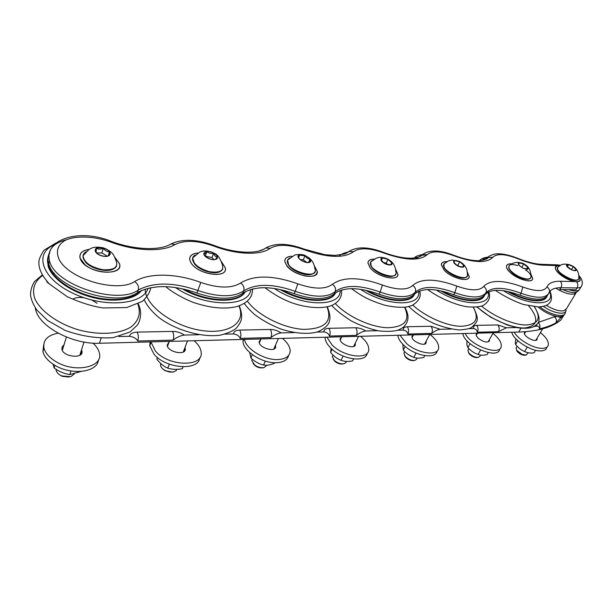 <?xml version="1.0" encoding="UTF-8"?>
<svg xmlns="http://www.w3.org/2000/svg" width="613" height="613" viewBox="0 0 613 613"><rect width="100%" height="100%" fill="white"/><g stroke="black" fill="none" stroke-linecap="round" stroke-linejoin="round"><path stroke-width="0.92" d="M559.922 265.582L557.401 265.644L555.317 267.421C555.117 268.977 556.259 270.946 558.742 273.337C563.493 277.513 568.711 280.248 574.412 281.551L576.603 281.796C578.779 281.819 580.005 281.198 580.289 279.942L578.841 276.126M89.061 249.414C82.104 250.464 79.108 253.391 80.058 258.188L80.908 260.188C87.759 273.819 124.041 276.815 119.527 263.743L114.608 256.985M197.754 253.031C191.992 253.606 189.317 255.866 189.731 259.812L191.233 263.222C198.474 274.976 228.021 278.854 225.346 267.958L221.546 261.736M291.895 256.234C287.076 256.487 284.7 258.211 284.777 261.422L286.815 265.85C294.163 276.103 318.737 280.447 317.289 271.429L314.316 265.758M374.259 259.069C370.175 259.115 368.068 260.425 367.938 263.023L370.421 268.149C377.723 277.206 398.58 281.735 397.929 274.272L395.554 269.145M446.931 261.605C443.429 261.506 441.552 262.51 441.306 264.617L444.164 270.18C451.344 278.264 469.366 282.815 469.229 276.609L467.275 271.996M511.556 263.866C508.499 263.674 506.821 264.441 506.514 266.172C506.369 267.758 507.426 269.697 509.702 271.988C516.705 279.283 532.544 283.75 532.712 278.555L531.073 274.394M564.351 314.377L560.949 319.948C552.129 327.327 538.045 331.357 518.713 332.054L99.467 343.265C72.878 344.567 39.454 326.951 35.684 309.787L35.232 307.68M538.03 306.944C544.106 312.071 550.52 315.251 557.286 316.492C560.221 316.89 562.328 316.584 563.6 315.572L560.941 317.557L555.876 322.89C551.317 325.465 545.808 327.465 539.34 328.882C539.432 327.043 538.651 326.116 536.988 326.101L536.459 324.66M533.915 326.545L536.988 326.101M48.519 283.053L48.113 283.244M498.484 331.679L477.343 332.223C478.469 329.717 478.247 327.426 476.676 325.357L497.817 324.936C499.388 326.967 499.61 329.212 498.484 331.679L506.353 327.786L516.468 327.557M477.343 332.223C476.983 330.078 475.696 328.852 473.481 328.53L469.029 328.629M118.853 336.545L129.381 336.307C130.27 333.702 132.875 332.3 137.197 332.116L172.529 331.411C176.743 331.434 180.712 332.652 184.436 335.066L198.911 334.736M294.271 332.583L281.168 332.874C277.674 333.38 274.264 334.951 270.938 337.571L240.25 338.368C239.039 335.801 236.748 334.33 233.4 333.955L224.925 334.146M377.646 330.698L365.7 330.966C362.597 331.434 359.494 332.897 356.383 335.357L329.495 336.054C328.629 333.648 326.752 332.261 323.856 331.909L317.013 332.07M451.16 329.035L440.203 329.281C437.429 329.717 434.579 331.097 431.659 333.411L407.906 334.024C407.323 331.756 405.768 330.453 403.247 330.116L397.714 330.238M129.381 336.307C133.297 336.706 136.094 338.276 137.764 341.027L173.119 340.108C176.69 337.296 180.467 335.61 184.436 335.066M47.193 282.363L47.653 282.118M46.925 281.98L47.324 281.758M141.595 290.424C134.845 299.665 114.187 302.96 92.448 297.412C70.71 291.926 51.699 278.34 48.082 266.042L47.937 257.238M141.136 290.631C133.695 299.405 112.999 302.178 91.643 296.477C70.288 290.823 51.844 277.459 48.274 265.368C46.963 260.908 47.4 256.916 49.592 253.399M245.315 291.665C239.262 303.994 206.014 303.029 182.199 288.754M245.093 291.788C238.357 303.014 207.677 302.24 184.482 289.275M335.495 292.807C331.288 303.994 302.408 302.761 280.141 289.535M335.449 292.845C330.629 303.067 303.956 302.071 282.332 290.033M387.286 276.134C382.435 275.137 378.114 273.053 374.313 269.889M371.194 266.188L370.604 264.532M390.374 265L391.86 262.923L388.037 259.391L382.543 257.943L380.957 260.287M382.719 262.249L386.213 263.169L387.96 264.785M381.217 260.709L382.543 257.943M386.213 263.169L388.037 259.391M333.28 359.279L334.729 361.233C337.234 363.34 339.832 364.268 342.514 363.999L343.326 363.884M346.353 361.417L345.87 362.689L343.793 363.823C340.544 364.145 337.395 363.019 334.346 360.459L332.307 356.636L332.997 355.188M374.191 259.107C370.183 259.176 368.122 260.487 367.999 263.046L369.999 267.59C376.727 276.815 398.542 281.926 397.868 274.249L395.569 269.222M367.21 353.142C366.321 362.965 342.184 359.808 330.775 348.061C326.936 344.238 325.043 340.659 325.105 337.319L325.112 337.234M326.89 337.188L332.192 345.065C344 357.187 368.896 360 368.758 349.548C368.873 345.28 366.114 340.866 360.498 336.292M355.195 343.265L355.341 344.383C355.364 350.13 339.395 344.399 340.085 338.889L341.755 336.79M332.1 349.28L330.629 352.391C333.564 356.115 337.035 358.758 341.058 360.306C344.406 361.601 348.261 361.8 352.621 360.896L353.578 358.942M343.119 356.061L341.058 360.306M331.12 348.383L330.629 352.391M577.415 279.857C573.852 282.861 557.01 273.567 557.462 268.862M574.787 270.67L576.036 269.597L573.247 266.601L568.573 264.64L566.719 265.881M567.309 266.785L568.573 264.64M571.4 269.705L573.247 266.601M516.529 350.031L517.119 351.349C519.38 353.923 521.954 355.233 524.843 355.264L525.954 355.126M528.368 352.774L526.115 355.111L522.199 354.391L516.736 350.352L516.046 348.123L516.422 347.471M559.891 265.598C557.194 265.375 555.685 265.988 555.363 267.444C555.401 270.548 558.719 274.08 565.332 278.026C573.645 282.202 578.618 282.823 580.25 279.911L578.841 276.156M546.781 347.609C546.16 349.762 544.099 350.858 540.582 350.912C530.728 351.287 513.089 339.786 511.786 332.246M514.292 332.177C518.1 339.656 533.448 348.613 542.122 348.36C545.639 348.322 547.7 347.226 548.313 345.088C548.857 341.541 546.229 337.38 540.421 332.621M537.065 338.238L537.118 339.219C536.498 343.257 523.211 336.529 524.429 332.805L525.716 331.687L524.49 333.779M537.118 339.219L536.743 339.863M535.586 350.245L534.023 352.843C530.36 353.341 527.241 352.889 524.674 351.487L527.28 347.111M515.931 338.889C515.265 341.663 515.15 343.51 515.579 344.437L517.778 340.69M515.579 344.437C518.039 347.724 521.065 350.077 524.674 351.487M460.478 277.773C455.045 276.662 450.325 274.218 446.31 270.44M444.118 267.398L443.751 266.126M454.156 263.192C457.099 266.057 460.125 267.36 463.252 267.107C460.118 267.375 457.083 266.065 454.156 263.192C452.731 260.188 454.593 259.674 459.727 261.651C462.846 263.368 464.294 264.962 464.064 266.448L462.777 267.207L463.696 265.061L459.673 261.751L454.739 260.579L453.789 262.655M463.696 265.061L462.554 267.23M456.011 264.877L457.811 265.306L459.466 266.67M457.811 265.306L459.673 261.751M404.603 355.601L405.653 357.31C408.089 359.662 410.702 360.758 413.484 360.605L414.457 360.475M416.717 359.164L414.763 360.436C411.384 360.628 408.22 359.295 405.262 356.437L403.867 353.249L404.434 352.161M446.877 261.636C443.437 261.559 441.598 262.556 441.36 264.64L444.21 270.18C451.36 278.233 469.305 282.762 469.167 276.586L467.282 272.057M437.123 350.942C436.387 359.218 416.334 356.467 404.971 346.268C400.55 342.383 398.182 338.721 397.875 335.288M399.975 335.234L406.442 343.441C417.936 353.724 438.172 356.429 438.647 348.008C438.954 343.793 436.05 339.265 429.935 334.43M426.05 341.372L426.15 342.445C425.851 347.51 410.986 341.242 411.951 336.445L413.216 334.882M405.178 346.445L403.285 350.084C406.235 353.532 409.737 355.946 413.798 357.325C416.618 358.39 419.966 358.421 423.844 357.41L424.801 355.624M416.051 353.057L413.798 357.325M402.848 344.284L403.285 350.084M525.364 279.199L518.353 276.823C512.583 273.72 509.395 270.662 508.782 267.651M518.659 264.962L522.621 268.027C526.215 269.23 527.816 269.59 527.425 269.107L522.613 268.027L518.659 264.962L518.192 263.467C519.096 260.188 531.716 267.881 527.425 269.107L527.67 267.13L523.701 264.004L519.18 262.893L518.552 264.502M521.809 267.352L523.701 264.004M525.77 270.486L526.452 269.283M526.498 269.199L527.67 267.13M468.462 352.391L469.221 353.877C471.566 356.383 474.163 357.609 477.021 357.563L478.086 357.425M480.01 356.191L478.301 357.394C474.83 357.456 471.681 355.969 468.838 352.927L467.88 350.299L468.34 349.479M511.503 263.897C508.514 263.728 506.867 264.494 506.568 266.195C504.936 273.306 532.26 286.225 532.659 278.532L531.073 274.448M499.687 349.042C498.53 360.321 463.926 345.793 462.899 333.549M465.244 333.487C470.424 345.786 500.285 356.437 501.212 346.414C501.679 342.698 499.089 338.483 493.442 333.786L492.944 333.395M489.412 339.602L489.48 340.629C487.772 342.966 484.247 342.361 478.914 338.805C476.937 337.135 476.017 335.64 476.171 334.338L477.121 333.173M488.255 352.613L487.174 354.513C483.611 355.463 480.592 355.425 478.109 354.406L480.546 350.123M470.102 343.678L467.934 347.563C470.761 350.828 474.148 353.111 478.109 354.406M467.06 340.797L466.968 340.966C466.738 344.123 467.06 346.322 467.934 347.563M414.426 294.393C410.871 303.987 385.983 302.224 365.578 290.225M414.702 293.849C411.223 303.106 387.853 301.88 367.693 290.708M546.658 296.93C543.677 303.81 524.644 301.32 507.449 291.397M547.11 296.087C544.666 303.098 526.582 301.267 509.403 291.842M484.293 295.834C481.013 303.918 459.421 301.703 440.77 290.846M484.745 294.945C482.017 303.121 461.482 301.611 442.801 291.305M574.412 281.551L560.29 281.267C553.21 281.16 548.758 283.045 546.949 286.922C544.045 291.696 535.992 291.734 522.797 287.022C503.25 279.819 490.201 279.635 483.665 286.463C479.427 291.052 470.477 290.93 456.808 286.087L454.854 292.692C470.661 298.263 480.99 298.347 485.841 292.953C491.68 286.692 503.426 286.792 521.073 293.252C536.337 298.669 545.624 298.577 548.934 292.976C550.551 289.42 554.566 287.666 560.972 287.719L559.876 289.574L575.967 289.773L577.071 287.949C578.189 285.719 578.028 283.666 576.603 281.796M49.99 251.836C47.86 255.322 47.446 259.268 48.749 263.674C54.036 287.849 117.083 307.971 137.389 292.631C152.744 284.516 172.575 284.647 196.873 293.029C217.255 299.795 232.534 299.903 242.717 293.336C254.816 285.765 271.98 285.88 294.202 293.681C312.799 299.987 326.093 300.079 334.085 293.949C343.625 286.861 358.62 286.961 379.087 294.248C396.167 300.155 407.837 300.232 414.089 294.485C421.591 287.819 434.809 287.903 453.758 294.746C469.55 300.301 479.879 300.37 484.737 294.953C490.592 288.662 502.331 288.746 519.97 295.19C535.21 300.6 544.497 300.485 547.823 294.861L548.191 294.225M312.982 273.513L312.592 273.758M303.887 274.187L293.389 269.628M288.646 264.977L287.727 262.877M308.814 262.425L309.289 262.287L309.94 259.337L307.174 258.288L305.029 255.813L299.42 255.215L298.661 258.073M305.029 255.813L303.282 259.851L306.952 262.487M308.577 262.464L309.94 259.337M299.964 259.498L303.282 259.851M253.1 363.532L255.085 365.7C257.636 367.478 260.188 368.175 262.724 367.808L262.977 367.754M266.87 365.202L264.011 367.616C260.931 368.068 257.835 367.21 254.732 365.049L251.774 360.551L252.181 359.126M291.819 256.272C287.091 256.556 284.769 258.272 284.846 261.437C286.754 267.835 293.259 272.632 304.377 275.827C312.63 277.26 316.906 275.781 317.228 271.406L314.339 265.843M288.646 355.417C287.543 360.084 283.244 362.528 275.758 362.743C261.582 363.172 242.725 350.636 243.024 341.15L243.146 339.426M244.51 339.387C245.782 348.736 263.774 359.938 277.16 359.593C285.459 359.31 289.796 356.437 290.164 350.965C290.033 346.789 287.466 342.59 282.463 338.376M275.436 345.303L275.651 346.452C276.149 352.935 258.855 348.069 259.1 341.763L260.962 339.081M259.621 342.215L259.192 342.437M274.203 348.874L274.072 348.414M265.314 361.088L263.575 365.064C266.808 365.593 270.517 364.965 274.693 363.18L274.892 362.735M252.334 354.659L250.909 358.007C254.617 361.524 258.839 363.877 263.575 365.064M249.69 352.529L250.909 358.007M220.557 271.138L220.082 271.444M206.535 271.383L203.34 270.187M194.421 263.728L193.034 261.169M215.102 259.567L217.362 257.284C215.715 256.97 214.466 255.636 213.608 253.276C210.995 253.751 208.765 253.2 206.918 251.614C205.539 253.43 204.535 254.211 203.914 253.966L204.673 255.606M205.11 256.096L211.975 257.598L213.899 259.659M205.294 255.95L206.918 251.614M211.975 257.598L213.608 253.276M162.338 368.459L164.981 370.727L172.514 372.083M176.935 369.348L176.107 370.673L173.717 371.884C170.82 372.466 167.809 371.907 164.682 370.221C162.169 368.704 160.767 366.995 160.491 365.11L160.752 363.517M197.67 253.085C192.007 253.682 189.386 255.935 189.808 259.828L190.911 262.617C197.286 274.578 228.005 279.107 225.27 267.942L221.577 261.828M199.754 357.724C198.926 371.026 166.177 368.988 154.108 354.345L149.764 345.87L150.116 341.916M150.928 341.893L155.342 350.958C168.468 366.796 203.822 367.271 201.141 352.222C200.735 348.314 198.397 344.483 194.129 340.736M184.98 347.494L185.279 348.667C186.467 355.931 167.548 352.322 167.165 345.15L169.18 341.748M167.939 345.088L167.226 345.533M183.946 351.586L183.708 350.812M157.411 357.494L156.813 359.134C159.993 363.363 163.656 366.367 167.801 368.145C172.215 369.57 177.065 369.762 182.337 368.712L183.103 366.85M169.303 364.153L167.801 368.145M183.057 366.85L182.337 368.712M73.483 298.661C76.326 297.458 79.82 297.144 83.966 297.726M91.919 300.086L97.099 303.282M114.271 268.272L113.704 268.663M85.789 262.356L83.805 259.399M107.696 256.142L108.754 255.744L109.436 251.935C107.053 251.813 105.022 250.587 103.344 248.25C100.731 249.384 98.448 249.414 96.502 248.326L95.973 252.433M109.436 251.935L108.141 256.012M96.509 252.993L101.881 252.916L107.336 256.219M101.881 252.916L103.344 248.25M58.771 374.175L62.105 376.328L69.093 377.026M62.549 349.609L62.174 350.031M74.265 373.968L70.763 376.689L61.875 375.953C58.641 374.535 56.733 372.704 56.151 370.444L56.097 369.294M88.954 249.476C82.127 250.556 79.192 253.46 80.134 258.203L85.008 264.724C97.206 275.36 123.113 274.287 119.443 263.728L114.669 257.092M98.364 360.007C97.796 372.129 71.859 375.738 54.902 365.31C48.212 361.287 44.205 356.728 42.895 351.632L43.707 344.575M58.151 333.173C47.576 335.234 42.849 340.184 43.967 348.008C45.285 353.096 49.301 357.655 56.013 361.685C74.924 373.348 103.168 367.271 99.436 353.295C98.747 349.77 96.609 346.383 93.007 343.142M81.514 349.877L81.92 351.08C84.065 359.103 63.17 357.203 61.89 349.165L62.166 346.759L63.997 344.897M62.901 348.475L61.905 349.218M80.77 354.544L80.38 353.425M54.94 365.333L54.136 367.969C58.955 371.501 64.173 373.708 69.805 374.574L80.985 371.47M70.939 370.98L69.805 374.574M52.925 364.076L54.136 367.969M559.163 265.529L557.455 264.877L541.371 264.31L543.294 265.153L557.401 265.644M578.81 275.521C581.86 278.578 582.879 281.911 581.852 285.512C581.469 287.137 579.875 287.949 577.071 287.949L560.972 287.719C562.136 285.298 561.906 283.152 560.29 281.267M456.808 286.087C435.805 278.44 421.116 278.233 412.741 285.459C407.285 290.332 397.163 290.187 382.389 285.03C359.708 276.892 343.035 276.655 332.376 284.325C325.411 289.505 313.879 289.344 297.803 283.834C273.168 275.122 254.096 274.854 240.572 283.022C231.691 288.562 218.443 288.371 200.819 282.463C176.49 273.337 149.258 272.54 134.691 281.528C117.527 293.052 69.185 279.367 59.185 259.59C55.63 251.437 57.561 245.062 64.978 240.457C75.728 235.315 93.896 236.059 110.509 241.959C135.511 251.384 162.82 252.112 175.057 244.549C184.712 239.844 197.685 240.365 213.983 246.112C236.902 254.87 260.602 255.498 270.157 248.365C277.858 243.913 289.206 244.365 304.186 249.729C327.503 257.858 343.947 258.517 353.517 251.713C359.662 247.483 369.67 247.882 383.531 252.916C405.063 260.54 419.614 261.13 427.192 254.663C432.081 250.64 440.962 251.001 453.85 255.736C473.841 262.923 486.814 263.444 492.775 257.299C496.844 253.345 505.158 253.813 517.732 258.701C527.555 262.701 536.076 264.847 543.294 265.153M563.6 315.572L560.949 319.948M520.943 328.239L518.713 332.054M101.084 338.361L99.467 343.265M539.984 306.875C549.355 314.76 564.604 318.293 565.278 312.852L565.791 311.143M539.34 328.882C540.444 326.522 540.068 324.384 538.199 322.469L554.367 316.775L557.286 316.492L560.941 317.557M497.817 324.936L506.353 327.786M473.481 328.53C473.083 326.545 474.148 325.488 476.676 325.357M233.4 333.955C233.829 331.533 235.913 330.246 239.645 330.078L270.318 329.465C273.996 329.488 277.612 330.629 281.168 332.874M323.856 331.909C323.94 329.656 325.603 328.453 328.859 328.3L355.739 327.763C358.98 327.794 362.298 328.859 365.7 330.966M403.247 330.116C403.055 328.001 404.396 326.882 407.254 326.744L431 326.269L440.203 329.281M431.659 333.411C432.77 330.805 432.556 328.422 431 326.269M407.906 334.024C409.009 331.365 408.794 328.943 407.254 326.744M356.383 335.357C357.463 332.591 357.249 330.062 355.739 327.763M329.495 336.054C330.56 333.227 330.346 330.645 328.859 328.3M270.938 337.571C271.965 334.621 271.758 331.917 270.318 329.465M240.25 338.368C241.254 335.349 241.055 332.591 239.645 330.078M173.119 340.108C174.061 336.943 173.87 334.047 172.529 331.411M137.764 341.027C138.676 337.786 138.484 334.821 137.197 332.116M555.876 322.89C556.949 320.591 556.451 318.553 554.367 316.775M137.841 304.071C141.051 313.105 138.829 320.706 131.167 326.875C119.796 334.139 99.053 335.48 78.127 329.748C57.369 323.411 40.266 310.975 34.742 298.477C31.792 288.953 34.443 281.283 42.695 275.467M148.093 288.256C143.381 304.592 105.221 308.362 73.844 293.688C42.197 279.283 33.332 253.767 54.074 244.802M238.871 305.941C246.61 322.407 228.871 335.112 200.589 330.338C172.337 325.855 144.584 304.807 145.22 289.068M250.809 289.413C249.537 307.642 204.282 307.596 175.464 287.535M327.043 306.944C332.598 321.58 324.783 329.051 303.588 329.373C283.512 328.338 257.59 315.297 247.353 301.129M340.177 290.424C341.211 307.389 301.857 307.144 274.287 288.478M394.205 275.513C390.044 278.953 374.313 272.647 371.21 266.272L370.482 264.027M395.577 274.317L395.209 274.793C391.876 279.176 374.489 272.685 371.141 265.774L370.566 262.28M390.749 261.031C393.822 263.621 395.508 267.099 395.806 271.475C399.799 282.831 366.635 270.44 370.658 262.035L371.899 260.763M393.446 275.919C388.42 278.448 374.129 272.272 371.21 266.272L370.658 262.035L372.129 260.563M388.152 259.215C394.113 264.456 392.941 265.904 384.65 263.559C378.719 258.295 379.884 256.847 388.152 259.215M388.098 259.284C391.301 261.176 392.565 262.854 391.876 264.326L391.125 264.831C387.975 265.299 384.826 264.111 381.669 261.276C379.769 257.575 381.914 256.908 388.098 259.284M577.515 279.873C575.845 280.777 572.986 280.417 568.941 278.792C563.01 276.08 559.232 273.061 557.6 269.735L557.401 268.555M578.442 279.191L578.097 279.551C576.458 280.593 573.484 280.256 569.186 278.54C563.125 275.758 559.255 272.67 557.585 269.268L557.546 267.46M557.769 267.115L558.152 266.785M575.653 268.463C577.821 270.831 578.887 273.605 578.841 276.792L578.772 277.743C580.304 285.62 553.746 272.31 557.692 267.191L558.412 266.578M576.274 269.59C577.032 272.708 567.109 268.548 566.519 265.498C565.837 262.433 575.622 266.54 576.274 269.59M576.151 269.567L575.484 270.601L571.906 269.942L566.964 266.333C564.113 262.111 575.492 266.126 576.151 269.567M465.88 277.252C462.041 280.409 446.517 273.452 444.126 267.498L443.659 265.705M467.068 276.279L466.692 276.724C463.42 280.555 446.624 273.352 444.08 267.007L443.781 264.241M443.942 263.919L444.808 263.092M463.221 264.057C467.321 268.509 466.983 270.21 467.374 274.049C470.232 284.041 439.797 270.984 443.904 263.965L445.046 262.893M459.758 261.575C465.964 266.471 465.328 267.95 457.857 266.019C451.658 261.107 452.294 259.628 459.758 261.575M412.503 356.827L408.519 354.743M529.693 278.762C527.364 279.919 523.586 279.275 518.368 276.815C513.495 274.256 510.376 271.559 509.005 268.724L508.729 267.115M530.735 277.965L530.368 278.363C528.107 279.758 524.169 279.145 518.56 276.524C513.571 273.904 510.376 271.145 508.974 268.249L508.851 266.057M509.051 265.72L509.633 265.191M526.437 270.402C529.103 272.524 530.651 274.463 531.057 276.21C530.797 279.85 526.651 279.934 518.606 276.448C511.388 272.425 508.185 268.869 508.989 265.774C510.231 264.195 513.119 264.142 517.648 265.621M522.613 268.057C516.521 263.406 516.912 262.004 523.77 263.835C529.87 268.463 529.479 269.873 522.613 268.057M404.588 307.305C410.564 320.354 404.802 327.166 387.309 327.748C370.559 327.196 347.157 316.316 335.342 303.581M418.641 291.328C421.399 307.159 386.841 306.753 360.452 289.305M344.33 254.058L346.56 253.138M568.58 289.681C575.285 291.681 579.109 291.282 580.044 288.493L580.978 286.953M559.163 287.75L560.512 288.493M562.772 289.612C570.036 292.769 574.979 293.397 577.607 291.504L579.247 289.872M555.815 288.164C563.232 292.723 569.331 294.684 574.105 294.048L576.595 292.14M546.329 305.335C553.493 309.672 559.385 311.481 564.006 310.753L566.604 308.508L575.829 293.267M543.402 306.362C553.424 313.695 566.925 315.58 566.006 309.672M528.636 305.841C539.202 318.591 537.984 325.963 524.981 327.947C512.07 328.622 489.879 318.898 477.236 306.983M534.306 306.753C541.463 317.871 538.766 323.948 526.215 324.982C513.947 325.082 494.277 316.775 481.496 306.048M481.941 260.441C484.017 258.219 487.619 257.184 492.745 257.337M549.616 291.734C556.328 306.592 528.506 306.646 503.434 290.692M473.221 307.205C479.734 319.12 475.642 325.48 460.93 326.292C446.685 326.093 425.361 316.722 412.855 305.121M488.086 292.133C492.139 306.952 461.52 306.408 436.241 290.041M415.223 259.061L421.476 255.399M422.127 255.253L427.108 254.755M522.797 287.022L521.073 293.252L519.97 295.19M548.934 292.976C550.03 290.539 549.371 288.524 546.949 286.922M486.622 258.793L487.779 257.491C488.124 256.556 490.231 255.46 494.101 254.188C499.748 253.031 507.518 254.372 517.41 258.196L517.732 258.701M487.557 257.866L486.645 258.778M453.643 255.207C464.033 259.123 472.7 260.946 479.642 260.663C485.473 259.759 488.186 258.701 487.779 257.491L492.775 257.299M483.665 286.463C486.193 288.21 486.914 290.37 485.841 292.953L484.737 294.953M427.192 254.663L422.434 254.61C429.422 249.621 439.782 249.805 453.528 255.169L453.85 255.736M382.389 285.03L380.152 292.056C397.255 297.987 408.925 298.087 415.177 292.355C422.663 285.719 435.889 285.834 454.854 292.692L453.758 294.746M412.901 259.153C415.461 256.832 415.974 255.774 422.434 254.61L421.146 255.828M412.741 285.459C415.399 287.313 416.212 289.612 415.177 292.355L414.089 294.485M353.517 251.713L348.996 251.445C357.08 246.418 368.52 246.71 383.317 252.318L383.531 252.916M297.803 283.834L295.221 291.336C313.841 297.673 327.143 297.78 335.127 291.681C344.659 284.624 359.662 284.754 380.152 292.056L379.087 294.248M304.217 249.131L324.752 254.671L334.982 255.422L344.399 254.035L348.996 251.445L347.625 252.525M332.376 284.325C335.188 286.302 336.1 288.754 335.127 291.681L334.085 293.949M270.157 248.365L265.85 247.928C275.367 242.794 288.133 243.185 304.155 249.108L304.186 249.729M200.819 282.463L197.823 290.516C218.228 297.305 233.522 297.435 243.698 290.907C255.797 283.375 272.969 283.52 295.221 291.336L294.202 293.681M213.983 246.112L214.205 245.468C235.676 253.759 258.311 254.15 265.85 247.928L264.464 248.847M240.572 283.022C243.545 285.137 244.587 287.765 243.698 290.907L242.717 293.336M66.503 239.721C52.703 243.185 47.04 250.265 49.523 260.962C54.833 285.091 117.98 305.289 138.285 290.01C153.641 281.942 173.494 282.11 197.823 290.516L196.873 293.029M175.057 244.549L170.95 243.959L169.594 244.725M134.691 281.528C137.848 283.804 139.044 286.631 138.285 290.01L137.389 292.631M214.205 245.468C196.758 239.162 182.345 238.664 170.95 243.959C160.568 250.763 134.508 250.165 111.114 241.307L110.509 241.959M313.151 273.49C308.653 277.268 292.631 271.781 288.662 265.054L287.543 262.272M314.737 272.003L314.4 272.486C311.075 277.513 292.937 271.988 288.577 264.555L287.558 260.18M308.155 257.238C312.009 259.95 314.224 263.667 314.798 268.387C320.338 281.206 283.88 270.08 287.612 259.996L289.259 258.173M312.201 274.011C306.776 276.769 292.363 271.321 288.662 265.054L287.612 259.996L289.497 257.958M299.274 254.97C304.025 253.177 314.316 260.533 309.527 262.318C304.776 264.188 294.355 256.686 299.274 254.97M299.382 255.077C301.925 254.472 304.822 255.215 308.055 257.291C310.829 259.498 311.304 261.146 309.473 262.234C306.331 262.931 303.037 261.912 299.604 259.176C297.749 257.238 297.68 255.874 299.382 255.077M220.757 271.092C215.914 275.283 199.432 270.77 194.436 263.812L192.766 260.433M222.596 269.222L221.531 270.548C216.91 275.153 199.539 270.586 194.321 263.299C191.792 259.812 191.946 257.138 194.796 255.276M219.554 271.789C213.669 274.816 199.049 270.218 194.436 263.812L192.658 257.866L199.8 252.043C201.761 251.276 206.274 249.468 214.573 253.483C217.6 254.541 220.197 258.28 222.358 264.693C224.166 270.854 219.806 273.176 209.294 271.651C198.397 268.333 192.857 263.736 192.658 257.866L195.034 255.054M213.768 253.069C221.737 257.322 215.623 262.356 207.592 257.989C199.554 253.629 205.907 248.74 213.768 253.069M213.684 253.154C217.217 255.299 218.266 257.207 216.833 258.87L216.305 259.207C213.148 260.173 209.677 259.376 205.899 256.801C200.267 252.541 207.179 249.399 213.684 253.154M114.516 268.195C109.298 272.908 92.042 269.521 85.812 262.441L83.406 258.517M116.623 265.843L116.439 266.211C113.52 272.938 92.847 270.187 85.651 261.927C82.081 257.805 82.104 254.51 85.705 252.043M112.953 269.145C106.547 272.517 91.475 268.854 85.812 262.441L85.651 261.927C83.636 259.728 82.763 257.629 83.031 255.636L89.153 249.361C91.689 248.349 93.046 246.089 103.283 247.798C114.217 252.456 113.589 255.452 115.903 260.303C118.7 267.184 114.309 270.318 102.723 269.712C90.463 267.053 83.897 262.364 83.031 255.636L85.958 251.797M103.405 247.981C113.198 250.648 111.842 258.648 101.904 255.889C91.927 253.138 93.605 245.162 103.405 247.981M103.382 248.096C107.911 249.598 110.202 251.583 110.24 254.05L109.007 255.636C105.811 256.939 102.087 256.403 97.842 254.027C93.13 249.116 94.977 247.139 103.382 248.096M62.626 349.364L62.112 349.893M80.211 355.004L80.096 354.314M542.697 328.829L535.823 340.322M35.968 308.768L35.684 309.787M138.285 303.849C141.595 310.998 141.381 318.001 137.641 324.867L130.04 331.993L113.068 337.679C97.536 338.683 81.583 336.269 65.216 330.445L47.684 320.499L36.941 310.101C33.638 305.266 31.539 300.562 30.65 295.995C30.175 291.757 31.409 286.984 34.343 281.681L42.366 274.915M132.699 294.953L134.14 296.278M49.607 284.156L46.519 280.823M52.802 273.72L54.189 273.122M150.675 287.689C150.3 291.765 147.549 296.317 142.431 301.343L126.753 307.565L103.084 307.941C92.509 306.416 80.625 302.715 67.422 296.822L49.615 284.164C42.274 276.325 38.703 269.107 38.887 262.517C38.673 259.858 40.358 255.782 43.937 250.265L55.929 243.032M48.274 265.368L48.082 266.042M239.223 305.818C241.422 311.128 242.127 315.649 241.323 319.365C240.97 321.473 239.399 324.3 236.603 327.855C233.837 330.583 228.511 332.997 220.634 335.096C202.152 337.893 175.885 330.185 159.648 318.101C151.748 311.986 145.695 303.703 144.339 299.803M252.625 288.922C252.334 293.895 251.813 301.496 236.924 306.554C224.933 309.458 210.588 308.14 193.869 302.607C182.222 298.286 170.192 290.731 165.763 286.639M327.319 306.883C329.786 313.12 330.53 317.664 329.549 320.522C329.012 324.652 325.082 328.422 317.749 331.832C308.362 334.529 294.845 333.618 280.593 328.928C271.061 325.143 262.448 320.377 254.747 314.638C250.188 310.622 246.694 306.891 244.258 303.435M341.479 290.003C342.069 293.979 341.341 301.78 330.353 306.025C321.411 308.515 310.446 308.032 297.474 304.577C286.876 301.657 276.026 296.033 264.931 287.704M258.533 251.123L263.713 249.253M395.209 274.793L395.73 274.057M386.182 258.341C378.336 256.387 379.24 257.713 376.259 258.15L370.658 262.035M390.435 264.992L391.125 264.831C387.991 265.291 384.841 264.103 381.669 261.276M334.729 361.233L334.346 360.459M333.051 355.08L332.307 356.636M355.341 344.383L354.613 345.885M577.055 280.103C573.017 282.11 558.964 274.632 557.6 269.735L557.692 267.191C561.186 265.077 561.707 263.184 569.508 264.655M578.097 279.551L578.595 278.961M575.216 270.647L575.484 270.601C572.412 270.563 569.569 269.145 566.964 266.333M517.119 351.349L516.736 350.352M517.127 346.276L516.046 348.123M465.259 277.574L460.011 277.704C457.122 277.061 453.781 275.635 449.988 273.444L446.938 271.069L444.126 267.498L443.904 263.965L448.716 260.778L452.003 260.035L459.712 261.59M466.692 276.724L467.229 276.026M405.653 357.31L405.262 356.437M404.718 351.609L403.867 353.249M417.185 358.076L416.848 358.712M426.15 342.445L425.552 343.564M529.172 279.022C526.667 279.812 523.058 279.076 518.353 276.831C513.487 274.279 510.368 271.574 509.005 268.724L508.989 265.774C511.495 263.575 514.399 262.425 517.701 262.326C521.517 262.831 523.763 263.467 524.444 264.226C528.559 266.417 530.766 270.41 531.057 276.21M530.368 278.363L530.889 277.72M469.221 353.877L468.838 352.927M468.861 348.552L467.88 350.299M480.607 355.065L480.048 356.046M489.48 340.629L488.998 341.472M404.787 307.289C409.63 315.381 408.986 322.162 402.848 327.641L398.879 329.817C395.033 331.342 388.458 331.717 379.14 330.951C369.677 328.966 360.314 325.572 351.034 320.768C341.901 314.875 335.487 309.78 331.794 305.481M419.599 290.953C421.545 296.431 419.001 301.289 411.951 305.535L406.94 306.983C400.527 307.68 393.194 307.098 384.926 305.243C369.363 300.439 362.329 296.485 351.471 288.662M338.935 256.341C340.353 254.548 343.418 253.1 348.13 252.012M534.406 306.761C539.831 315.764 540.543 321.702 536.536 324.584C533.678 327.104 530.007 329.373 517.119 327.679L507.012 324.928L490.844 317.304L476.906 307.021M479.565 260.671C480.776 258.87 483.657 257.667 488.224 257.054M549.976 291.259C552.428 297.213 551.853 301.504 548.244 304.14C546.75 305.626 543.432 306.561 538.298 306.944L523.51 304.515C514 301.236 504.591 296.516 495.273 290.332M473.366 307.205C479.619 320.438 477.91 321.174 471.589 327.449C469.788 328.66 465.719 329.488 459.367 329.955C450.846 329.135 442.31 326.944 433.759 323.396C424.663 319.243 416.35 313.641 408.81 306.577M488.799 291.796C490.768 296.983 489.128 301.397 483.887 305.029C481.588 306.607 476.615 307.251 468.96 306.96C460.179 306.362 441.099 299.619 427.667 289.535M560.527 265.268L557.455 264.877M517.518 258.242C526.874 262.019 534.827 264.042 541.371 264.31M383.416 252.349C395.362 256.786 405.4 258.701 413.537 258.088C421.982 256.709 421.131 255.583 422.434 254.61M111.03 241.269C79.422 228.205 44.059 239.223 49.523 260.962L48.749 263.674M314.4 272.486L314.875 271.743M305.711 255.851C303.673 254.449 300.102 254.134 295.006 254.916L287.612 259.996M309.274 262.28L309.473 262.234C306.339 262.923 303.052 261.904 299.604 259.176M261.023 338.951L259.33 342.905M278.425 338.483L273.773 349.088M262.724 367.808L263.276 367.731M255.085 365.7L254.732 365.049M252.334 359.256L251.774 360.551M243.752 339.41L243.024 341.15M275.651 346.452L274.77 348.46M222.32 269.682L222.711 268.984M215.232 259.506L216.305 259.207C213.163 260.173 209.692 259.368 205.899 256.801M164.981 370.727L164.682 370.221M161.004 363.739L160.491 365.11M150.982 342.491L149.764 345.87M185.279 348.667L184.26 351.318M116.439 266.211L116.708 265.651M108.746 255.713L109.007 255.636C105.819 256.931 102.095 256.395 97.842 254.027M66.411 337.035L62.319 350.352M84.004 342.062L80.019 354.567M56.434 369.509L56.151 370.444M43.967 348.008L42.895 351.632M81.92 351.08L80.832 354.49M413.438 334.874L412.066 337.51M429.728 334.437L424.602 344.092M169.311 341.403L167.479 346.322M187.494 340.912L183.302 351.862M341.77 336.79L340.238 340M358.574 336.338L353.64 346.46M477.473 333.158L476.24 335.357M493.319 332.736L488.078 341.947"/></g></svg>
